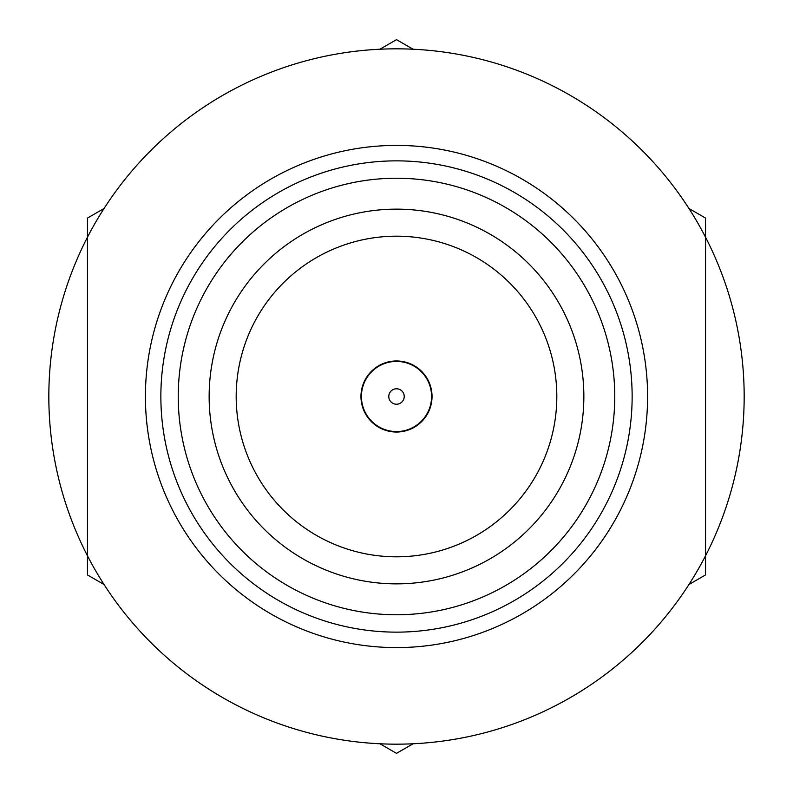 <?xml version="1.0" encoding="UTF-8"?>
<svg xmlns="http://www.w3.org/2000/svg" width="793" height="793" viewBox="0 0 793 793"><rect width="100%" height="100%" fill="white"/><g stroke="black" fill="none" stroke-linecap="round" stroke-linejoin="round"><path stroke-width="1.19" d="M104.042 584.5L87.458 574.925L87.458 218.075L104.042 208.5M379.916 49.225L396.5 39.65L413.084 49.225M688.958 208.5L705.542 218.075L705.542 574.925L688.958 584.5M413.084 743.775L396.5 753.35L379.916 743.775M705.542 555.774A347.671 347.671 0 0 0 396.5 48.829A347.671 347.671 0 0 0 87.458 555.774A347.671 347.671 0 0 0 705.542 555.774L705.542 237.226M87.458 237.226L87.458 555.774M145.406 396.5A251.094 251.094 0 0 1 396.5 145.406A251.094 251.094 0 0 1 647.594 396.5A251.094 251.094 0 0 1 396.5 647.594A251.094 251.094 0 0 1 145.406 396.5M632.14 396.5A235.64 235.64 0 0 1 396.5 632.14A235.64 235.64 0 0 1 160.86 396.5A235.64 235.64 0 0 1 396.5 160.86A235.64 235.64 0 0 1 632.14 396.5M614.763 396.5A218.263 218.263 0 0 1 396.5 614.763A218.263 218.263 0 0 1 178.237 396.5A218.263 218.263 0 0 1 396.5 178.237A218.263 218.263 0 0 1 614.763 396.5M583.856 396.5A187.356 187.356 0 0 1 396.5 583.856A187.356 187.356 0 0 1 209.144 396.5A187.356 187.356 0 0 1 396.5 209.144A187.356 187.356 0 0 1 583.856 396.5M236.185 396.5A160.315 160.315 0 0 0 396.5 556.815A160.315 160.315 0 0 0 556.815 396.5A160.315 160.315 0 0 0 396.5 236.185A160.315 160.315 0 0 0 236.185 396.5M396.5 360.964A35.536 35.536 0 0 1 432.036 396.5A35.536 35.536 0 0 1 396.5 432.036A35.536 35.536 0 0 1 360.964 396.5A35.536 35.536 0 0 1 396.5 360.964A35.536 35.536 0 0 1 432.036 396.5A35.536 35.536 0 0 1 396.5 432.036A35.536 35.536 0 0 1 360.964 396.5A35.536 35.536 0 0 1 396.5 360.964M396.5 404.222A7.722 7.722 0 0 1 388.778 396.5A7.722 7.722 0 0 1 396.5 388.778A7.722 7.722 0 0 1 404.222 396.5A7.722 7.722 0 0 1 396.5 404.222M396.5 361.43A35.07 35.07 0 0 1 431.57 396.5A35.07 35.07 0 0 1 396.5 431.57A35.07 35.07 0 0 1 361.43 396.5A35.07 35.07 0 0 1 396.5 361.43"/></g></svg>
